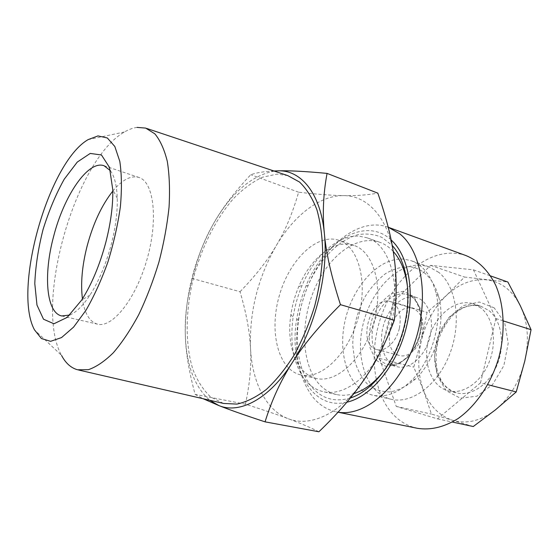 <?xml version="1.0" encoding="UTF-8"?>
<svg xmlns="http://www.w3.org/2000/svg" width="559" height="559" viewBox="0 0 559 559"><rect width="100%" height="100%" fill="white"/><g stroke="black" fill="none" stroke-linecap="round" stroke-linejoin="round"><path stroke-width="0.42" stroke-dasharray="2.79 2.1" d="M314.787 378.031L316.359 378.443C336.595 383.565 363.769 358.675 373.747 322.795C383.97 286.984 373.789 251.571 353.854 245.38L347.95 244.143C329.852 242.403 309.483 260.934 298.751 286.627C294.963 295.585 292.343 304.872 290.904 314.493C286.215 344.316 295.851 372.678 314.787 378.031M299.31 374.537L300.868 374.942C320.859 380.029 347.957 354.72 358.067 318.378C368.416 282.099 358.522 246.372 338.817 240.272C316.876 232.942 289.632 259.809 279.528 294.907C269.075 329.901 277.25 367.857 299.31 374.537M384.557 343.554C404.569 299.1 393.739 245.087 366.872 237.764L359.213 236.177C337.936 234.438 314.438 255.931 302.119 285.369C297.765 295.641 294.768 306.29 293.119 317.323C289.569 343.45 293.531 364.3 305.018 379.854C310.112 386.129 316.268 390.084 323.486 391.733C340.927 395.877 363.49 382.153 378.366 355.95M393.222 251.41C389.148 247.029 384.592 243.955 379.547 242.187C356.474 234.319 328.461 256.218 314.507 289.059C300.414 321.844 301.238 362.351 317.931 382.733C323.102 388.966 329.328 392.914 336.609 394.57C342.066 395.751 347.817 395.437 353.84 393.62M386.416 367.563C401.271 346.978 409.845 316.541 407.923 291.232M137.081 127.396C133.007 127.906 128.808 129.436 124.489 131.987C74.801 159.86 33.715 305.689 61.539 355.398L34.476 329.852M287.801 175.617L277.18 174.108L262.374 177.231C252.354 182.01 242.662 189.208 233.285 198.822C215.075 219.722 200.555 249.58 192.631 281.282C185.413 313.082 185.246 345.064 192.911 369.471C197.397 380.945 203.35 390.14 210.771 397.079L223.6 403.451M110.43 170.705C114.546 176.392 116.824 185.581 117.257 198.263C117.579 212.078 115.601 227.401 111.311 244.241C105.986 264.246 98.873 281.198 89.971 295.096C82.977 305.689 76.241 312.334 69.763 315.038M112.799 191.101C122.135 179.788 130.834 175.233 138.891 177.434C153.76 181.738 158.477 219.002 147.129 258.943C135.956 298.925 112.478 328.252 97.552 324.157C89.524 321.823 84.486 313.396 82.432 298.876M350.339 398.015C334.457 402.543 321.425 398.651 311.237 386.332C291.463 361.757 293.293 311.007 313.431 274.581C325.058 254.121 341.263 239.217 358.046 234.661C366.424 233.299 374.411 234.221 382.014 237.435L392.194 245.45M481.061 308.086L473.194 303.761C455.899 298.136 435.265 315.01 428.851 338.321C422.15 361.554 430.94 386.723 448.625 390.951C463.166 394.633 481.243 382.258 489.209 361.973C497.279 341.752 493.38 317.931 481.061 308.086M473.256 426.531L452.888 420.375C466.884 424.344 481.082 420.829 495.477 409.824C509.738 398.008 519.5 381.762 524.775 361.093C529.352 340.298 527.871 321.851 520.317 305.745C512.303 290.317 501.102 281.687 486.7 279.856C472.362 278.634 458.974 283.804 446.543 295.348C434.364 307.157 426.021 322.047 421.5 340.005C417.266 358.033 417.929 374.83 423.505 390.406C429.445 405.855 439.241 415.84 452.888 420.375L431.394 414.065L423.505 390.406L413.758 367.116L421.5 340.005L427.069 312.362L446.543 295.348L464.515 277.047L507.872 282.036M466.122 255.631C436.614 245.156 401.907 269.075 385.326 305.934C368.556 342.737 370.624 389.148 392.278 413.492C399.28 421.269 407.679 426.21 417.468 428.313M388.219 227.247C359.57 216.64 324.562 244.828 308.205 285.293C303.488 296.654 300.176 308.414 298.268 320.566C293.72 351.988 298.471 377.367 312.523 396.687C319.007 404.779 326.938 409.838 336.308 411.864L338.09 412.186M391.125 239.944L389.672 238.686C363.308 216.396 323.102 242.851 305.976 286.061C301.615 296.591 298.541 307.485 296.766 318.749C288.416 366.215 310.986 410.935 346.866 402.207M480.509 382.838L437.494 418.866L396.268 406.435L379.456 358.41L393.243 302.098L430.619 265.357L473.466 269.85L495.917 318.56L480.509 382.838L487.804 384.697M437.494 418.866L452.371 422.052M396.268 406.435L431.394 414.065M495.917 318.56L503.414 320.936M473.466 269.85L490.634 275.929M430.619 265.357L464.515 277.047M393.243 302.098L427.069 312.362M379.456 358.41L413.758 367.116M274.315 171.103C251.047 175.498 230.476 193.554 212.595 225.284C194.329 259.292 185.218 295.089 185.26 332.682C185.385 349.892 188.669 370.463 195.119 394.395L203.141 398.735M273.938 170.977C264.54 171.389 256.819 172.626 250.767 174.688C233.781 192.841 221.057 209.702 212.595 225.284C203.811 240.866 197.11 258.621 192.485 278.55C187.258 297.248 184.847 315.29 185.26 332.682C185.93 363.951 194.092 386.479 209.744 400.258M318.903 431.772C309.553 427.153 299.358 422.814 288.318 418.747C277.446 414.673 263.163 409.824 245.471 404.199C249.88 383.341 251.557 364.657 250.502 348.152C249.74 331.592 246.253 312.774 240.035 291.721L192.485 278.55M245.471 404.199L195.119 394.395M240.035 291.721C255.61 275.664 267.677 260.298 276.251 245.625C285.069 231.133 292.525 213.328 298.632 192.212C317.009 194.315 332.053 195.454 343.771 195.615C355.629 195.895 366.977 195.07 377.821 193.148M298.632 192.212L250.767 174.688M288.318 418.747C310.455 427.523 341.116 413.611 364.063 379.638C387.247 346.273 399.608 295.501 394.081 257.294C389.036 218.583 367.829 195.552 343.771 195.615C319.629 195.189 293.873 215.704 276.251 245.625C257.881 277.802 249.3 311.978 250.502 348.152C252.144 381.986 265.867 410.418 288.318 418.747M414.254 297.004C401.565 295.075 387.296 309.295 382.964 327.274C378.457 345.224 384.739 363.65 397.19 366.739C409.153 369.96 424.407 357.089 429.55 338.523C434.853 320 428.571 301.056 416.686 297.563L414.254 297.004M438.71 272.331L428.774 266.755L421.996 265.252C397.079 262.723 370.638 290.89 362.945 324.835C354.923 358.71 366.921 393.76 391.419 399.322C411.913 404.234 438.186 384.844 449.96 353.442C461.895 322.124 456.249 286.194 438.71 272.331M404.192 259.159C379.491 256.791 353.113 285.516 345.266 319.923C337.091 354.273 348.725 389.707 372.979 395.227C385.354 397.784 397.847 393.208 410.453 381.504C431.883 361.512 443.539 320.125 435.706 291.896C431.066 275.328 422.8 264.903 410.907 260.62L404.192 259.159M409.698 266.692C401.558 266.587 393.48 268.921 385.465 273.686C377.765 279.682 370.966 287.361 365.076 296.724C356.984 312.09 352.869 328.336 352.729 345.448L354.783 361.086C357.711 370.666 362.127 378.541 368.032 384.725C374.67 389.644 382.167 392.034 390.517 391.894C399.112 390.154 407.497 385.78 415.686 378.778C435.335 360.464 445.942 322.822 438.745 296.948C433.4 278.689 423.715 268.599 409.698 266.692M399.308 328.594C396.219 342.08 385.242 352.121 376.906 349.585C356.342 345.183 370.589 294.614 390.427 301.594C398.895 305.41 401.858 314.41 399.308 328.594M422.129 335.051C424.588 321.132 421.528 312.25 412.94 308.428C392.837 301.378 378.848 351.031 399.671 355.517C408.119 358.074 419.117 348.285 422.129 335.051M494.205 307.862L479.329 302L463.152 305.619L448.758 317.589L438.647 335.456L434.511 355.992L437.124 375.599L446.194 390.692L460.295 398.204L476.869 396.205L492.556 384.62L503.869 365.593L508.208 343.24L504.658 322.529L494.205 307.862M489.062 310.664C501.437 320.482 505.399 344.155 497.363 364.223C489.439 384.354 471.356 396.604 456.773 392.914C439.032 388.673 430.144 363.636 436.803 340.564C443.168 317.407 463.816 300.7 481.166 306.339L489.062 310.664M404.821 294.048C392.194 292.154 377.94 306.521 373.566 324.646C369.017 342.73 375.201 361.261 387.59 364.328C399.489 367.543 414.729 354.525 419.921 335.805C425.266 317.128 419.068 298.073 407.238 294.6L404.821 294.048M403.689 291.281L392.041 293.384C384.285 298.359 377.954 305.892 373.049 315.989C369.492 326.84 368.479 337.412 370.009 347.705L375.753 359.863L385.382 366.166L397.142 365.104L408.685 356.593L417.538 342.206C421.374 330.544 422.318 319.35 420.368 308.624L413.849 296.626L403.689 291.281M353.854 245.38L338.817 240.272M316.359 378.443L300.868 374.942M290.904 314.493L293.119 317.323M298.751 286.627L302.119 285.369M379.547 242.187L366.872 237.764M336.609 394.57L323.486 391.733M88.07 139.645L124.489 131.987M77.575 369.779L78.56 370.002M145.675 128.095L146.633 128.416M117.257 198.263L112.771 189.662M89.971 295.096L81.656 300.092M61.721 315.954L97.552 324.157M104.051 165.723L138.891 177.434M448.625 390.951L456.773 392.914C450.673 390.867 445.977 387.492 442.7 382.782C440.995 380.399 439.192 376.361 437.285 370.652C435.496 361.128 435.754 351.185 438.06 340.822C441.449 330.998 446.306 322.536 452.629 315.444C457.185 311.524 460.861 308.952 463.649 307.729C469.001 305.347 474.843 304.886 481.166 306.339L473.194 303.761M338.055 412.221L336.308 411.864M296.766 318.749L298.268 320.566M305.976 286.061L308.205 285.293M416.686 297.563L407.238 294.6C420.997 297.709 426.482 327.099 413.898 348.166C405.638 360.366 400.719 362.225 396.841 363.79L387.59 364.328L397.19 366.739M428.774 266.755L410.907 260.62M391.419 399.322L372.979 395.227M438.745 296.948L435.706 291.896M415.686 378.778L410.453 381.504M376.906 349.585L399.671 355.517M390.427 301.594L412.94 308.428"/><path stroke-width="0.84" d="M378.366 355.95L384.557 343.554M353.84 393.62C365.586 389.923 376.445 381.238 386.416 367.563M407.923 291.232C406.519 273.966 401.614 260.697 393.222 251.41M97.972 135.914L88.07 139.645C48.43 162.508 12.605 289.66 34.476 329.852L41.436 338.551L50.61 341.325L61.539 337.573L73.599 327.106L85.967 310.28C94.094 296.186 101.396 280.108 107.887 262.038C113.624 243.396 117.788 224.97 120.374 206.76C121.918 189.368 121.729 174.24 119.808 161.376L114.826 146.5L107.328 137.968L97.972 135.914M61.539 355.398C65.641 363.161 70.986 367.955 77.575 369.779L88.385 369.681C96.309 366.97 104.631 361.317 113.351 352.729C122.121 342.499 130.582 329.817 138.737 314.675C146.493 298.394 153.208 280.925 158.889 262.255C163.794 243.368 167.183 224.956 169.063 207.026C170.013 189.857 169.426 174.618 167.288 161.313C164.332 149.442 160.188 140.274 154.843 133.825L145.675 128.095L137.081 127.396M78.56 370.002L223.6 403.451L236.939 404.094C246.484 402.019 256.253 397.169 266.252 389.532C276.174 380.337 285.509 368.779 294.258 354.867C302.426 339.844 309.225 323.605 314.668 306.15C319.14 288.423 321.816 271.017 322.69 253.947C322.494 237.512 320.573 222.782 316.911 209.758C312.369 198.026 306.57 188.781 299.512 182.031L287.801 175.617L146.633 128.416M69.763 315.038L61.721 315.954C46.138 312.767 43.329 274.546 53.58 236.604C63.859 195.916 88.049 159.874 104.051 165.723L110.43 170.705M105.896 242.054C99.795 264.938 91.718 284.286 81.656 300.092L67.185 317.386L53.923 323.773L43.504 319.21L36.978 305.081L34.791 283.637C35.483 266.594 38.229 248.58 43.029 229.609C48.836 210.918 55.9 194.127 64.215 179.222L77.268 162.075L90.216 153.439L101.479 154.983L109.459 167.358L112.771 189.662C113.093 205.342 110.801 222.803 105.896 242.054M82.432 298.876C80.531 283.35 82.103 265.714 87.148 245.974C93.164 223.481 101.717 205.195 112.799 191.101M392.194 245.45C407.35 261.905 412.458 296.522 403.242 330.076C394.067 363.643 371.91 391.181 350.339 398.015M338.055 412.221L417.468 428.313C430.64 430.395 444.146 427.16 457.996 418.607C475.884 405.988 491.04 383.747 498.705 358.005C505.602 332.053 504.295 305.165 495.623 285.069C488.28 270.542 478.448 260.732 466.122 255.631L388.219 227.247M338.09 412.186C364.608 416.804 398.937 388.219 414.296 343.918C429.85 299.708 422.108 251.11 399.517 233.655L388.316 227.282M346.866 402.207C370.331 397.037 395.506 367.438 405.534 330.446C415.644 293.475 408.832 255.722 391.125 239.944M452.371 422.052L473.256 426.531L495.477 409.824L516.236 391.943L487.804 384.697M503.414 320.936L531.05 329.691L524.775 361.093L516.236 391.943M490.634 275.929L507.872 282.036L520.317 305.745L531.05 329.691M203.141 398.735L218.855 405.554C239.559 414.31 269.2 399.14 292.161 362.854C315.325 327.225 328.636 273.4 324.367 233.515C320.587 193.079 300.896 169.852 278.005 170.844L274.315 171.103M209.744 400.258L218.855 405.554C228.778 409.537 244.185 414.967 265.057 421.849C271.772 400.139 280.807 380.476 292.161 362.854C303.139 345.28 319.238 325.89 340.466 304.683C331.424 276.719 326.058 252.996 324.367 233.515C322.368 213.776 323.27 193.735 327.071 173.395C305.256 171.354 288.898 170.502 278.005 170.844L273.938 170.977M327.071 173.395L377.821 193.148C386.255 217.227 391.677 238.609 394.081 257.294C396.792 275.915 396.876 296.899 394.333 320.237C385.451 343.631 375.362 363.427 364.063 379.638C353.015 396.051 337.964 413.429 318.903 431.772L265.057 421.849M394.333 320.237L340.466 304.683"/></g></svg>
